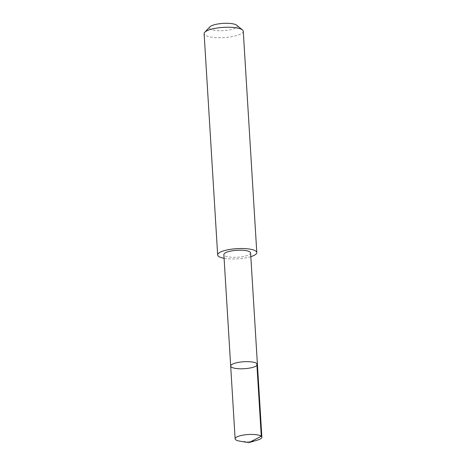 <?xml version="1.0" encoding="UTF-8"?>
<svg xmlns="http://www.w3.org/2000/svg" width="466" height="466" viewBox="0 0 466 466"><rect width="100%" height="100%" fill="white"/><g stroke="black" fill="none" stroke-linecap="round" stroke-linejoin="round"><path stroke-width="0.35" stroke-dasharray="2.33 1.75" d="M230.682 366.049A13.398 3.489 176.5 0 0 240.258 368.798A13.398 3.489 176.5 0 0 255.158 366.544A13.398 3.489 176.5 0 0 257.418 364.412M257.634 440.032A13.398 3.489 -3.5 0 1 239.681 441.133M250.597 252.945A13.392 3.489 -3.5 0 1 248.337 255.077A13.392 3.489 -3.5 0 1 233.443 257.331A13.392 3.489 -3.5 0 1 223.866 254.582M250.825 256.661A19.607 5.109 -3.5 0 1 224.094 258.292M243.269 31.274A19.607 5.109 -3.5 0 1 224.006 37.571A19.607 5.109 -3.5 0 1 204.125 33.669M236.711 25.216A13.945 3.635 -3.5 0 1 223.587 30.645A13.945 3.635 -3.5 0 1 209.898 26.859"/><path stroke-width="0.7" d="M230.682 366.049L223.866 254.582A13.392 3.489 -3.5 0 1 226.126 252.45A13.392 3.489 -3.5 0 1 241.021 250.195A13.392 3.489 -3.5 0 1 250.597 252.945L257.418 364.412A13.398 3.489 176.5 0 0 243.835 361.75A13.398 3.489 176.5 0 0 230.682 366.049A13.398 3.489 176.5 0 0 240.258 368.798A13.398 3.489 176.5 0 0 255.158 366.544A13.398 3.489 176.5 0 0 257.418 364.412A13.398 3.489 176.5 0 0 243.835 361.75A13.398 3.489 176.5 0 0 230.682 366.049L235.126 438.821A13.398 3.489 -3.5 0 1 237.392 436.689A13.398 3.489 -3.5 0 1 252.292 434.434A13.398 3.489 -3.5 0 1 261.875 437.184A13.398 3.489 -3.5 0 1 259.609 439.316A13.398 3.489 -3.5 0 1 257.634 440.032L248.786 442.7L239.681 441.133A13.398 3.489 -3.5 0 1 235.126 438.821M224.094 258.292A19.607 5.109 -3.5 0 1 217.663 254.949A19.607 5.109 -3.5 0 1 220.971 251.832A19.607 5.109 -3.5 0 1 242.78 248.529A19.607 5.109 -3.5 0 1 256.801 252.555A19.607 5.109 -3.5 0 1 250.825 256.661M217.663 254.949L204.125 33.669A19.607 5.109 -3.5 0 1 204.766 32.247A19.607 5.109 -3.5 0 1 207.44 30.546A19.607 5.109 -3.5 0 1 226.639 27.244A19.607 5.109 -3.5 0 1 242.46 29.946A19.607 5.109 -3.5 0 1 243.269 31.274L256.801 252.555M204.766 32.247L209.898 26.859A13.945 3.635 -3.5 0 1 211.797 25.647A13.945 3.635 -3.5 0 1 225.457 23.3A13.945 3.635 -3.5 0 1 236.711 25.216L242.46 29.946M256.824 363.468L261.275 436.24L248.786 442.7M257.418 364.412L261.875 437.184"/></g></svg>
